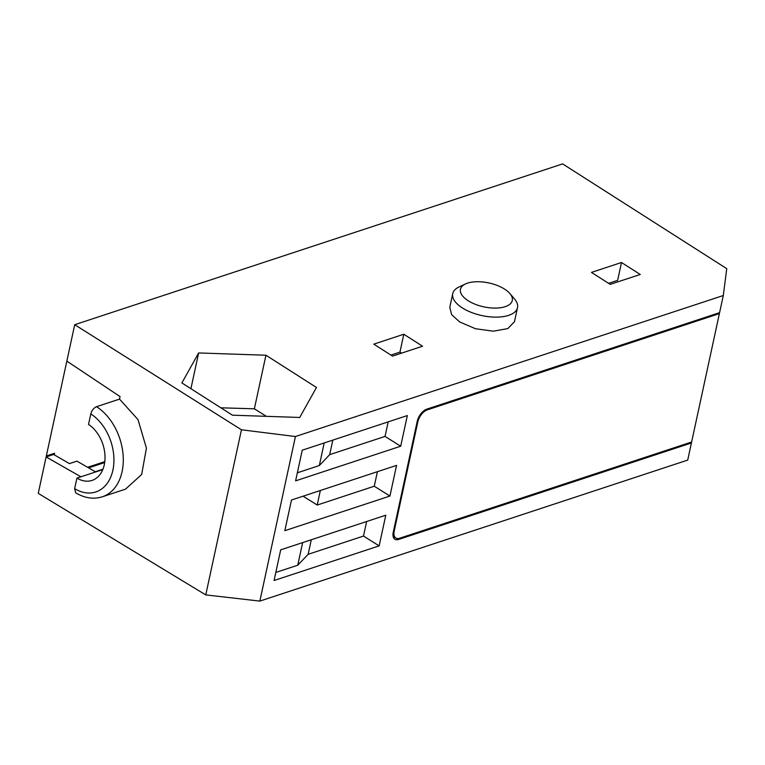 <?xml version="1.0" encoding="UTF-8"?>
<svg xmlns="http://www.w3.org/2000/svg" width="765" height="765" viewBox="0 0 765 765"><rect width="100%" height="100%" fill="white"/><g stroke="black" fill="none" stroke-linecap="round" stroke-linejoin="round"><path stroke-width="1.15" d="M719.502 312.675L719.387 313.602L427.396 409.83A11.045 6.044 -57.9 0 0 417.814 421.888L394.195 531.13A11.045 6.044 -57.9 0 0 395.84 538.015L393.095 536.294M719.387 313.602L691.627 442.007L399.626 538.235A11.045 6.044 -57.9 0 1 395.84 538.015M80.918 476.796L46.12 456.944L38.25 493.358L205.756 594.902L241.453 429.787L74.712 324.704L66.842 361.118L120.067 396.595L119.522 399.12L138.016 419.612L146.411 448.127L141.678 474.453L125.546 489.141L102.395 496.762A49.706 34.721 71.8 0 0 123.165 455.787A49.706 34.721 71.8 0 0 96.553 406.684L119.522 399.12M241.453 429.787L295.433 436.528L259.851 601.099L205.756 594.902M295.433 436.528L723.298 295.52L719.597 312.646L426.851 409.122A11.045 6.044 122.1 0 0 417.269 421.18L393.239 532.335A11.045 6.044 122.1 0 0 394.883 539.22A11.045 6.044 122.1 0 0 398.67 539.44L691.417 442.964L687.716 460.09L259.851 601.099M295.615 480.85L302.242 450.193L407.334 415.558L400.697 446.215L295.615 480.85M284.838 530.681L291.475 500.014L396.557 465.388L389.93 496.045L284.838 530.681M280.698 549.844L274.071 580.511L379.153 545.875L385.79 515.208L280.698 549.844M401.587 353.134L399.952 352.11L390.925 355.084M621.496 262.5L591.469 272.397L610.221 284.37L640.248 274.472L621.496 262.5L617.632 280.363L608.605 283.337M95.644 471.948L76.949 461.132L69.443 463.609L53.627 454.467L46.12 456.944M95.281 471.737L102.94 469.213M691.541 442.036L691.417 442.964M88.587 467.864L104.671 462.567M75.659 492.803L74.645 488.653L76.93 478.115L102.778 469.595M76.93 478.115A30.925 21.602 -108.2 0 0 92.02 480.42A30.925 21.602 -108.2 0 0 104.948 455.022A30.925 21.602 -108.2 0 0 88.53 424.46L90.805 413.922C91.829 410.336 93.741 407.927 96.553 406.684M74.712 324.704L562.629 163.901L726.75 268.658L723.298 295.52M220.856 407.812L254.363 408.806L266.383 416.342M299.717 417.461L316.481 387.482L265.943 355.228L198.642 352.952L181.879 382.93L232.417 415.185L299.717 417.461M392.541 356.117L373.789 344.145L403.805 334.248L422.567 346.22L392.541 356.117M452.727 293.655L449.782 307.291L451.599 314.587L459.602 321.912L475.505 328.73L493.31 331.188L507.817 328.587L514.472 321.683L517.503 307.664A33.134 15.262 -167.8 0 1 508.61 315.371A33.134 15.262 -167.8 0 1 462.596 308.075A33.134 15.262 -167.8 0 1 452.727 293.655A33.134 15.262 -167.8 0 1 459.105 286.932L465.55 283.93A26.507 12.211 -167.8 0 1 467.558 283.136A26.507 12.211 -167.8 0 1 504.374 288.969A26.507 12.211 -167.8 0 1 509.844 293.502A26.507 12.211 -167.8 0 1 505.158 306.679A26.507 12.211 -167.8 0 1 468.343 300.846A26.507 12.211 -167.8 0 1 465.55 283.93M265.943 355.228L254.363 408.806M198.642 352.952L190.915 388.697M399.952 352.11L403.805 334.248M509.844 293.502L514.472 298.905A33.134 15.262 -167.8 0 1 517.503 307.664M297.356 472.789L319.311 465.56L329.686 454.649L385.034 436.413L400.697 446.215M319.311 465.56L324.197 442.954M385.034 436.413L388.18 421.869M329.686 454.649L332.832 440.105M320.353 490.499L317.217 505.043L303.083 496.189M317.217 505.043L374.257 486.234L377.403 471.699M374.257 486.234L389.93 496.045M302.644 542.615L297.757 565.211L308.142 554.309L363.49 536.064L379.153 545.875M275.811 572.45L297.757 565.211M311.288 539.765L308.142 554.309M366.636 521.529L363.49 536.064M67.731 361.711L66.632 362.075L46.33 455.978L54.583 453.263L54.248 454.831M87.612 467.3L104.786 461.639M426.468 409.256L427.396 409.83M417.814 421.888L417.202 421.505M393.583 530.747L394.195 531.13M397.169 538.503L398.67 539.44M90.805 413.922A43.079 30.093 71.8 0 1 112.876 470.217A43.079 30.093 71.8 0 1 74.645 488.653M75.668 492.813C84.762 498.197 93.674 499.516 102.395 496.762"/></g></svg>
